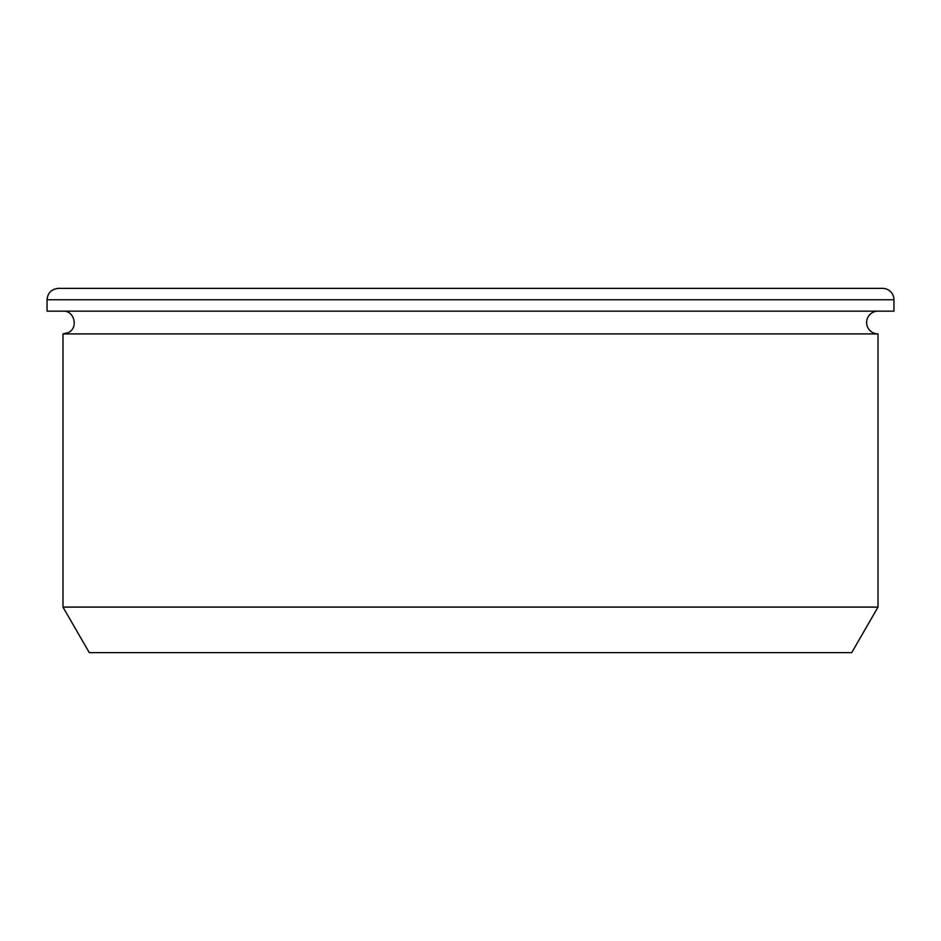 <?xml version="1.0" encoding="UTF-8"?>
<svg xmlns="http://www.w3.org/2000/svg" width="941" height="941" viewBox="0 0 941 941"><rect width="100%" height="100%" fill="white"/><g stroke="black" fill="none" stroke-linecap="round" stroke-linejoin="round"><path stroke-width="1.41" d="M62.988 607.098L89.277 652.631L851.723 652.631L878.012 607.098L62.988 607.098L62.988 333.902L878.012 333.902A11.386 11.386 0 0 1 866.626 322.516A11.386 11.386 0 0 1 878.012 311.142M882.564 288.369L58.436 288.369C51.461 289.11 47.662 292.898 47.05 299.756L893.95 299.756A11.386 11.386 0 0 0 882.564 288.369M47.05 299.756L47.05 311.142L893.95 311.142L893.95 299.756M878.012 607.098L878.012 333.902M62.988 311.142C74.586 310.459 78.738 328.174 68.034 332.726L62.988 333.902"/></g></svg>
